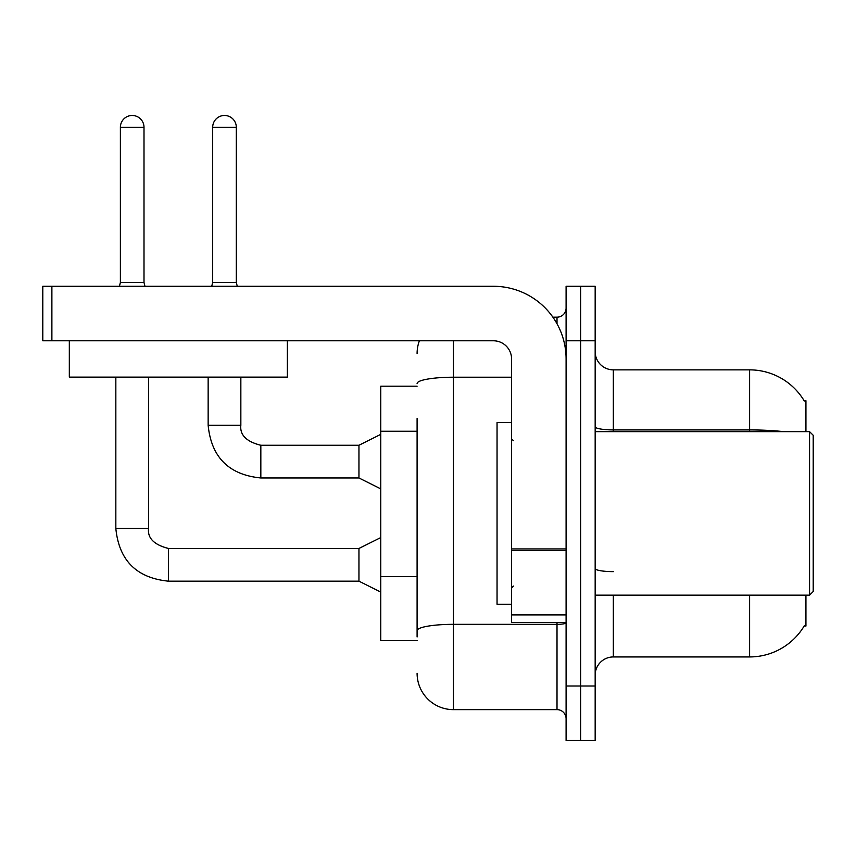<?xml version="1.0" encoding="UTF-8"?>
<svg xmlns="http://www.w3.org/2000/svg" width="856" height="856" viewBox="0 0 856 856"><rect width="100%" height="100%" fill="white"/><g stroke="black" fill="none" stroke-linecap="round" stroke-linejoin="round"><path stroke-width="1.28" d="M805.935 595.166L805.935 626.046L804.148 626.046L804.469 625.511A63.59 63.59 0 0 1 749.61 656.937L613.335 656.937A18.169 18.169 0 0 0 595.166 675.106M805.935 431.638L805.935 400.747L804.276 400.972A63.59 63.59 0 0 0 749.61 369.856A63.59 63.59 0 0 1 804.148 400.747A63.59 63.59 0 0 0 749.61 369.856L613.335 369.856A18.169 18.169 0 0 1 595.166 351.688A18.169 18.169 0 0 0 613.335 369.856L613.335 431.638M417.097 386.206L380.76 386.206L380.76 640.588L417.097 640.588M580.625 686.009L580.625 740.526L595.166 740.526L595.166 686.009L580.625 686.009L580.625 740.526L566.094 740.526L566.094 686.009L580.625 686.009L580.625 340.784L580.625 686.009M566.094 686.009L566.094 286.279L580.625 286.279L580.625 340.784L580.625 286.279L595.166 286.279L595.166 686.009M417.097 636.95L417.097 418.531M453.434 340.784L453.434 709.635L557.01 709.635L557.01 622.419M552.869 317.169L557.01 317.169A9.084 9.084 0 0 0 566.094 308.074M566.094 718.719A9.084 9.084 0 0 0 557.01 709.635M417.097 353.507A36.337 36.337 0 0 1 419.397 340.784M453.434 709.635A36.337 36.337 0 0 1 417.097 673.298M566.094 622.419L511.578 622.419L511.578 548.942L566.094 548.942M566.094 358.953A72.674 72.674 0 0 0 493.409 286.279L51.884 286.279L51.884 340.784L493.409 340.784A18.169 18.169 0 0 1 511.578 358.953L511.578 548.942M51.884 340.784L42.8 340.784L42.8 286.279L51.884 286.279M511.578 422.554L497.047 422.554L497.047 604.25L511.578 604.25M809.562 595.166L813.2 591.528L813.2 435.265L809.562 431.638L809.562 595.166L595.166 595.166M287.37 377.122L69.325 377.122L69.325 340.784L287.37 340.784L287.37 377.122M144.001 282.459L120.386 282.459L120.386 127.287A11.813 11.813 0 0 1 132.198 115.474A11.813 11.813 0 0 1 144.001 127.287L144.001 282.459L144.964 286.279M380.76 592.074L358.953 581.171L358.953 548.461L380.76 537.568M115.838 377.122L115.838 528.484L148.548 528.484L148.548 377.122M236.31 282.459L212.684 282.459L212.684 127.287A11.813 11.813 0 0 1 224.497 115.474A11.813 11.813 0 0 1 236.31 127.287L236.31 282.459L237.262 286.279M380.76 488.872L358.953 477.969L358.953 445.259L380.76 434.356M208.147 377.122L208.147 425.272L240.846 425.272L240.846 377.122M417.097 431.253L380.76 431.253M417.097 576.612L380.76 576.612M613.335 595.166L613.335 656.937M749.61 656.937L749.61 595.166M804.276 400.972A63.59 63.59 0 0 0 749.61 369.856L749.61 429.915L613.335 429.915A18.169 3.157 0 0 1 595.166 426.759M783.679 431.638A63.59 11.042 180 0 0 749.61 429.915L749.61 431.638M595.166 340.784L566.094 340.784M613.335 571.637A18.169 3.157 -0 0 1 595.166 568.48M566.094 622.751A9.084 1.573 0 0 1 557.01 624.334L453.434 624.334A36.337 6.313 180 0 0 417.097 630.647M417.097 383.531A36.337 6.313 180 0 1 453.434 377.218L511.578 377.218M557.01 323.771L557.01 317.169M566.094 550.526L511.578 550.526M511.578 614.908L566.094 614.908M358.953 581.171L168.536 581.171C136.564 578.014 119.005 560.445 115.838 528.484C119.005 560.445 136.564 578.014 168.536 581.171C136.564 578.014 119.005 560.445 115.838 528.484C119.005 560.445 136.564 578.014 168.536 581.171C136.564 578.014 119.005 560.445 115.838 528.484C119.005 560.445 136.564 578.014 168.536 581.171C136.564 578.014 119.005 560.445 115.838 528.484C119.005 560.445 136.564 578.014 168.536 581.171C136.564 578.014 119.005 560.445 115.838 528.484C119.005 560.445 136.564 578.014 168.536 581.171C136.564 578.014 119.005 560.445 115.838 528.484C119.005 560.445 136.564 578.014 168.536 581.171L168.536 548.503C154.112 544.833 147.446 538.167 148.548 528.484C147.446 538.167 154.112 544.833 168.536 548.461C154.112 544.833 147.446 538.167 148.548 528.484C147.446 538.167 154.112 544.833 168.536 548.461C154.112 544.833 147.446 538.167 148.548 528.484C147.446 538.167 154.112 544.833 168.536 548.461C154.112 544.833 147.446 538.167 148.548 528.484C147.446 538.167 154.112 544.833 168.536 548.461C154.112 544.833 147.446 538.167 148.548 528.484C147.446 538.167 154.112 544.833 168.536 548.461C154.112 544.833 147.446 538.167 148.548 528.484C147.446 538.167 154.112 544.833 168.536 548.461C154.112 544.833 147.446 538.167 148.548 528.484M120.386 127.287L144.001 127.287M358.953 477.969L260.834 477.969C228.873 474.812 211.304 457.243 208.147 425.272C211.304 457.243 228.873 474.812 260.834 477.969C228.873 474.812 211.304 457.243 208.147 425.272C211.304 457.243 228.873 474.812 260.834 477.969C228.873 474.812 211.304 457.243 208.147 425.272C211.304 457.243 228.873 474.812 260.834 477.969C228.873 474.812 211.304 457.243 208.147 425.272C211.304 457.243 228.873 474.812 260.834 477.969C228.873 474.812 211.304 457.243 208.147 425.272C211.304 457.243 228.873 474.812 260.834 477.969C228.873 474.812 211.304 457.243 208.147 425.272C211.304 457.243 228.873 474.812 260.834 477.969L260.834 445.291C246.41 441.632 239.755 434.966 240.846 425.272C239.755 434.966 246.41 441.632 260.834 445.259C246.41 441.632 239.755 434.966 240.846 425.272C239.755 434.966 246.41 441.632 260.834 445.259C246.41 441.632 239.755 434.966 240.846 425.272C239.755 434.966 246.41 441.632 260.834 445.259C246.41 441.632 239.755 434.966 240.846 425.272C239.755 434.966 246.41 441.632 260.834 445.259C246.41 441.632 239.755 434.966 240.846 425.272C239.755 434.966 246.41 441.632 260.834 445.259C246.41 441.632 239.755 434.966 240.846 425.272C239.755 434.966 246.41 441.632 260.834 445.259L358.953 445.259M212.684 127.287L236.31 127.287M513.397 440.722L511.578 438.903M595.166 431.638L809.562 431.638M513.397 586.082L511.578 587.89M358.953 548.461L168.536 548.461M115.838 528.484C119.005 560.445 136.564 578.014 168.536 581.171M120.386 282.459L119.433 286.279M212.684 282.459L211.732 286.279"/></g></svg>
